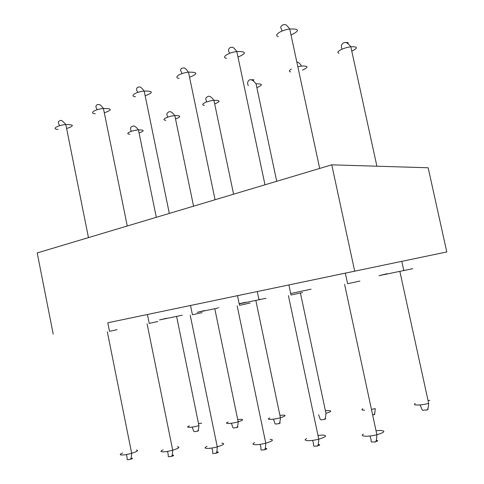 <?xml version="1.0" encoding="UTF-8"?>
<svg xmlns="http://www.w3.org/2000/svg" width="484" height="484" viewBox="0 0 484 484"><rect width="100%" height="100%" fill="white"/><g stroke="black" fill="none" stroke-linecap="round" stroke-linejoin="round"><path stroke-width="0.73" d="M147.432 314.497L200.146 303.474M182.25 315.211L159.502 319.924L166.702 318.218M202.04 312.658L192.426 314.751L190.521 305.483L227.069 297.86M217.824 308.09L197.151 312.337L204.78 310.528M217.806 307.993C220.008 307.497 220.002 307.467 217.788 307.897M277.429 287.339L264.234 290.091M265.952 298.283L239.205 303.873M239.169 303.686L245.545 302.3M258.97 299.699C261.281 299.179 261.275 299.148 258.946 299.596M277.423 287.327L309.288 280.678M311.097 289.178L290.709 293.51M349.636 272.25L410.734 259.478M412.749 268.687L378.978 275.674L387.224 273.69M403.789 270.508C405.574 270.102 405.562 270.066 403.765 270.399M403.819 270.641L401.787 261.348L446.786 251.946L115.361 321.195M117.061 329.677L109.499 331.322L107.787 322.774L156.054 312.688M157.851 321.509L149.235 323.385L147.432 314.491M227.069 297.848L248.074 293.455M250.077 303.038L239.513 305.337L237.499 295.67M302.494 292.542L291.029 295.04L288.894 284.925L300.37 282.529M332.296 275.856L357.646 270.562M359.908 281.041L347.615 283.727L345.34 273.127M332.302 275.874L301.617 282.287M243.882 294.351L237.499 295.682M180.683 307.558L178.021 308.108M446.786 251.946L428.165 167.767L331.764 164.832L354.687 271.173M53.222 334.172L37.214 252.938L331.764 164.832M189.383 425.878C184.053 427.941 191.839 427.735 198.924 425.587L176.914 317.97M198.507 423.536L201.665 423.222M197.956 430.47L198.301 430.451C199.087 430.548 198.603 430.827 196.843 431.304M129.893 134.243C124.194 134.007 131.152 130.414 138.442 129.893C144.498 129.839 144.71 130.868 139.071 132.979M228.133 422.048C223.082 424.093 231.031 423.936 238.182 421.812C243.035 420.263 243.918 419.428 240.82 419.301L237.723 419.598M237.269 426.785L237.535 426.773C238.437 426.864 237.983 427.154 236.174 427.638M165.879 120.298C160.434 119.953 167.5 116.214 174.833 115.634C181.167 115.549 181.397 116.656 175.523 118.961M269.733 417.94C264.978 419.967 273.182 419.852 280.405 417.746C285.602 416.101 286.419 415.218 282.856 415.097L279.909 415.363M279.673 422.816C280.702 422.901 280.296 423.197 278.451 423.706M204.472 105.355C199.293 104.889 206.547 100.968 213.934 100.321C220.51 100.2 220.764 101.392 214.684 103.903M300.425 293.008L325.95 413.348C331.486 411.612 332.206 410.68 328.104 410.565L325.405 410.789M325.079 418.563C326.216 418.642 325.865 418.944 324.02 419.453M276.727 181.294L256.054 83.841C262.836 83.672 263.108 84.954 256.865 87.677M253.168 80.556C254.469 79.66 253.791 79.455 251.148 79.933M362.873 408.738C361.215 409.7 361.79 410.202 364.591 410.232M371.464 409.446L375.215 408.587C374.804 416.179 373.872 414.014 372.674 415.072M374.326 413.965C375.336 414.08 374.985 414.383 373.273 414.861M290.684 71.953C288.748 71.438 288.996 70.464 291.428 69.03M297.835 66.719L301.55 66.048C308.502 65.83 308.792 67.191 302.427 70.15M415.224 403.571C411.491 405.556 421.104 405.489 428.673 403.414L399.875 271.47M428.037 400.504L429.84 400.383M427.717 408.998C428.546 409.149 428.201 409.44 426.682 409.869M339.036 53.222C334.759 52.314 343.174 47.65 350.833 46.785C357.918 46.5 358.233 47.952 351.789 51.141M347.796 43.33C348.68 42.513 348.014 42.308 345.794 42.701M122.627 453.03C116.335 455.474 123.426 455.728 131.666 453.284C137.395 451.475 138.944 450.398 136.313 450.059M130.91 458.372L132.223 458.239C132.931 458.457 132.132 458.85 129.809 459.419M57.977 129.416C51.268 129.119 57.396 125.241 65.818 124.557C74.197 124.563 74.463 125.888 66.617 128.52M163.162 449.842C157.179 452.274 164.427 452.601 172.715 450.205C178.886 448.275 180.435 447.125 177.356 446.756M172.056 455.359L173.332 455.238C174.186 455.462 173.405 455.868 170.997 456.46M95.209 113.722C88.772 113.298 94.991 109.239 103.431 108.47C112.215 108.446 112.512 109.892 104.308 112.796M207.043 446.387C201.374 448.813 208.906 449.206 217.262 446.847C223.886 444.796 225.393 443.568 221.775 443.181M216.675 452.092L217.854 451.995C218.865 452.213 218.127 452.631 215.646 453.248M135.447 96.764C129.295 96.189 135.714 91.906 144.19 91.059C153.325 90.992 153.646 92.565 145.158 95.772M254.693 442.636C249.369 445.062 257.306 445.51 265.758 443.181C272.843 441.003 274.259 439.708 270.018 439.291M265.22 448.529L266.224 448.462C267.422 448.686 266.751 449.11 264.197 449.751M179.068 78.378C173.218 77.64 179.945 73.09 188.494 72.146C197.92 72.031 198.277 73.737 189.565 77.271M306.626 438.552C301.677 440.978 310.171 441.475 318.762 439.163C326.307 436.858 327.577 435.491 322.586 435.062L317.97 435.437M318.242 444.651L318.962 444.621C320.378 444.832 319.791 445.268 317.201 445.933M226.53 58.376C220.994 57.451 228.17 52.575 236.821 51.534C246.477 51.352 246.87 53.204 237.995 57.094M363.448 434.075C358.91 436.52 368.124 437.04 376.897 434.747C384.919 432.309 385.99 430.869 380.097 430.427L376.032 430.712M376.358 440.416L376.697 440.41C378.349 440.603 377.883 441.051 375.288 441.741M278.348 36.536C273.17 35.392 280.926 30.141 289.728 28.992C299.554 28.713 299.983 30.71 291.017 34.987M176.848 317.643L176.599 316.421M198.924 425.587C198.422 433.495 196.776 430.53 194.665 431.722C192.904 430.954 194.229 432.018 192.19 427.076M156.32 217.31L138.442 129.893C135.732 126.481 133.844 125.289 132.779 126.318C130.511 126.548 130.008 128.218 131.255 131.327M231.358 423.27C233.488 428.37 232.09 427.184 233.79 428.074C236.023 426.87 237.717 429.998 238.182 421.812L214.787 308.731M193.564 206.172L174.833 115.634C172.026 111.967 169.896 110.812 168.438 112.173C166.012 113.782 166.962 114 167.573 117.164M258.988 299.802L257.258 291.549M273.375 419.192C275.65 424.51 274.132 423.113 275.838 424.153C278.354 422.889 279.879 426.265 280.405 417.746L255.848 300.467M233.591 194.199L213.934 100.321C211.078 96.528 208.882 95.366 207.34 96.842C204.823 98.536 206.033 99.208 206.487 101.991M325.95 413.348C325.369 422.205 323.947 418.618 321.14 419.924C319.41 418.817 320.977 420.251 318.557 414.8M256.054 83.841C252.836 79.793 250.349 78.723 248.607 80.634C247.427 81.965 247.318 83.647 248.292 85.692M301.55 66.048C299.868 63.38 298.295 62.055 296.837 62.067M428.673 403.414C427.929 413.076 426.525 408.998 423.113 410.402C421.128 409.022 422.962 410.916 420.015 404.926M376.903 166.206L350.833 46.785C347.609 42.435 344.844 41.4 342.533 43.687C341.226 44.879 341.038 46.712 341.976 49.199M126.366 454.53C127.885 459.443 126.391 458.862 127.594 459.8C129.73 458.699 131.261 461.724 131.666 453.284L107.327 331.782M88.463 237.608L65.818 124.557C62.896 121.012 60.972 119.73 60.04 120.71C57.808 121.393 57.929 122.337 59.635 125.701M167.464 451.397C169.037 456.43 167.482 455.783 168.601 456.842C170.858 455.74 172.389 458.953 172.715 450.205L147.094 323.838M127.262 226.004L103.431 108.47C99.456 103.401 99.22 104.617 97.26 104.635C95.511 105.536 95.517 107.218 97.284 109.68M211.895 448.021C213.571 453.163 211.919 452.492 213.033 453.629C215.531 452.504 216.917 455.976 217.262 446.847L190.224 315.217M169.321 213.426L144.19 91.059C140.106 85.765 139.93 87.108 137.94 87.144C136.131 88.209 136.125 89.951 137.922 92.377M260.089 444.36C261.917 449.672 260.162 448.874 261.324 450.144C264.113 448.989 265.401 452.703 265.758 443.181L237.16 305.84M215.065 199.741L188.494 72.146C184.289 66.617 184.132 68.105 182.111 68.159C179.165 69.998 181.246 70.9 181.948 73.635M312.555 440.379C314.576 445.879 312.743 444.85 314.013 446.339C317.298 445.117 318.236 449.158 318.762 439.163L288.41 295.591M264.99 184.803L236.821 51.534C232.411 45.726 232.296 47.396 230.19 47.492C228.127 49.047 227.994 50.971 229.797 53.27M369.891 436.017C372.22 441.626 370.139 440.821 371.718 442.17C375.402 440.87 376.225 445.31 376.897 434.747L344.59 284.362M319.688 168.444L289.728 28.992C285.124 22.911 284.973 24.769 282.795 24.89C279.05 27.279 281.561 28.114 282.003 31.061"/></g></svg>
